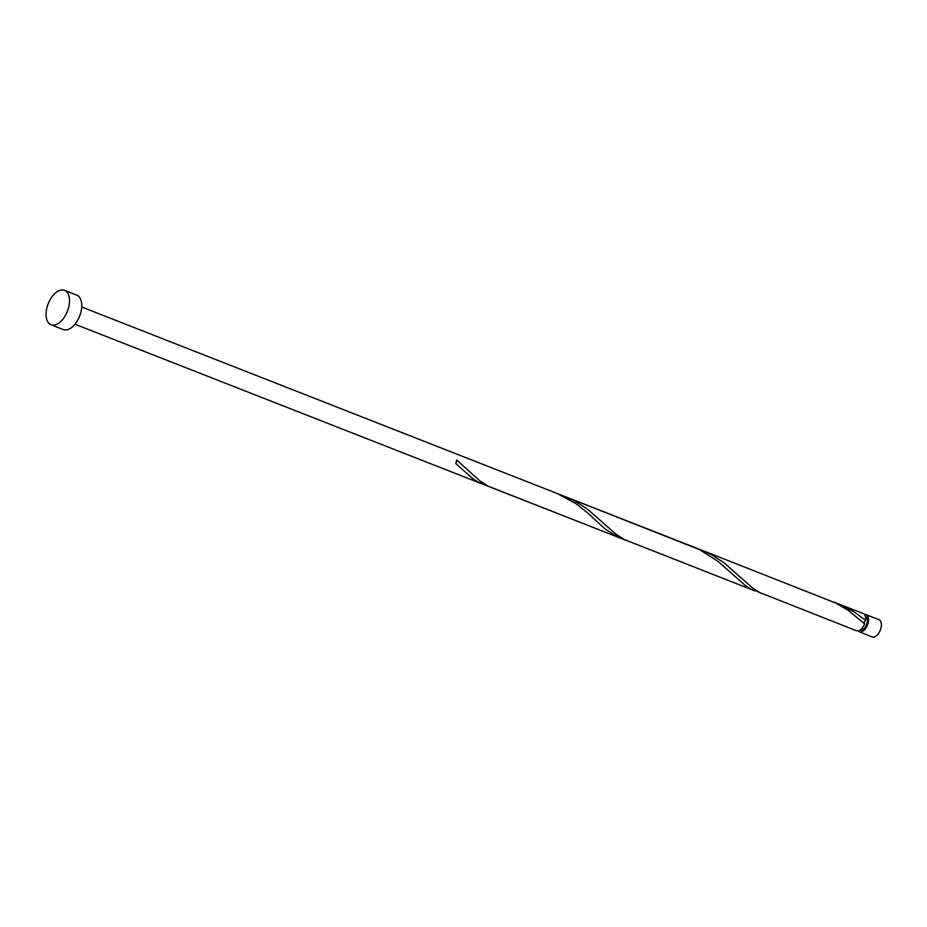<?xml version="1.0" encoding="UTF-8"?>
<svg xmlns="http://www.w3.org/2000/svg" width="927" height="927" viewBox="0 0 927 927"><rect width="100%" height="100%" fill="white"/><g stroke="black" fill="none" stroke-linecap="round" stroke-linejoin="round"><path stroke-width="1.39" d="M866.038 614.613L878.9 619.665A9.247 5.145 111.4 0 1 880.65 629.213A9.247 5.145 111.4 0 1 873.246 637.081A9.247 5.145 111.4 0 1 872.145 636.884L859.283 631.843A9.247 5.145 -68.6 0 0 860.383 632.04A9.247 5.145 -68.6 0 0 867.788 624.172A9.247 5.145 -68.6 0 0 866.038 614.613A9.247 5.145 -68.6 0 0 864.937 614.416A9.247 5.145 -68.6 0 0 864.451 614.45M859.966 630.117A7.404 4.114 -68.6 0 0 860.835 630.279A7.404 4.114 -68.6 0 0 866.757 623.998A7.404 4.114 -68.6 0 0 865.378 616.339M64.531 290.325L76.802 295.134A18.494 10.29 111.4 0 1 80.29 314.241A18.494 10.29 111.4 0 1 65.481 329.977A18.494 10.29 111.4 0 1 63.291 329.572L51.02 324.763A18.494 10.29 111.4 0 1 47.532 305.655A18.494 10.29 111.4 0 1 62.329 289.919A18.494 10.29 111.4 0 1 64.531 290.325A18.494 10.29 111.4 0 1 68.03 309.433A18.494 10.29 111.4 0 1 53.221 325.168A18.494 10.29 111.4 0 1 51.02 324.763M864.636 623.859L848.518 610.557L835.853 603.083L701.82 550.209L711.357 554.624L723.674 562.492L752.272 587.672L759.653 592.527L856.421 630.719A9.247 5.145 -68.6 0 0 857.521 630.916A9.247 5.145 -68.6 0 0 864.636 623.859L864.115 622.11L865.54 620.348A9.247 5.145 -68.6 0 0 863.176 613.489L833.721 602.075M865.54 620.348L853.999 611.808L838.112 603.662M618.216 537.289L605.331 529.224L587.069 512.422L575.945 503.651L556.826 493.338L699.561 549.63L717.996 561.391L745.783 585.91L750.951 589.12L758.97 592.168M754.508 590.742L624.358 539.584L615.98 534.219L587.382 509.039L575.064 501.171L561.136 495.157M626.919 540.696L488.065 486.13L479.688 480.765L456.675 459.989A9.247 5.145 -68.6 0 1 455.76 463.488L473.199 479.004L478.367 482.214L486.385 485.261M858.008 630.881A9.247 5.145 -68.6 0 0 859.283 631.843M701.82 550.209L565.528 496.756M556.826 493.338L81.715 306.999M618.228 537.289L74.96 324.218"/></g></svg>
